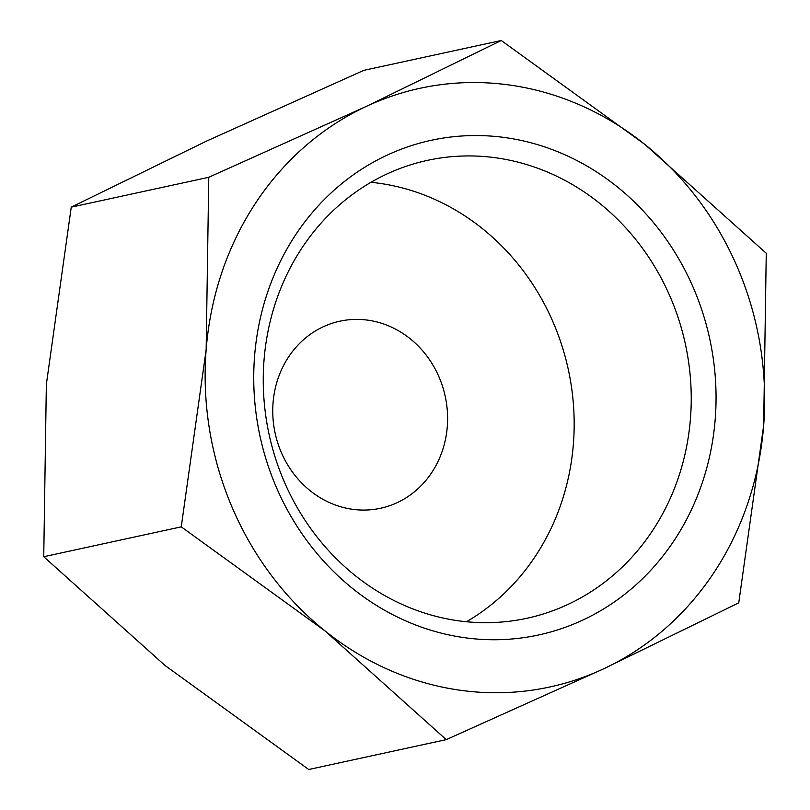<?xml version="1.0" encoding="UTF-8"?>
<svg xmlns="http://www.w3.org/2000/svg" width="810" height="810" viewBox="0 0 810 810"><rect width="100%" height="100%" fill="white"/><g stroke="black" fill="none" stroke-linecap="round" stroke-linejoin="round"><path stroke-width="1.21" d="M501.268 40.5L366.16 106.474L208.767 177.289L206.155 349.647A306.312 278.448 77.7 0 0 324.891 630.818A306.312 278.448 77.7 0 0 461.072 690.373A306.312 278.448 77.7 0 0 603.642 668.817A306.312 278.448 77.7 0 0 763.648 425.645L766.26 253.277L644.912 144.474A306.312 278.448 77.7 0 0 508.72 84.908A306.312 278.448 77.7 0 0 366.16 106.474A306.312 278.448 77.7 0 0 206.155 349.647L181.258 526.854L324.891 630.818L446.249 739.631L603.642 668.817L738.75 602.842L763.648 425.645A306.312 278.448 77.7 0 0 644.912 144.474L501.268 40.5L363.751 70.369L206.358 141.183L71.25 207.157L208.767 177.289M446.249 739.631L308.731 769.5L165.088 665.526L43.74 556.723L46.352 384.355L71.25 207.157M495.467 157.748A234.303 212.989 -102.3 0 1 690.646 381.125A234.303 212.989 -102.3 0 1 526.976 618.263A234.303 212.989 -102.3 0 1 459.017 620.875A234.303 212.989 -102.3 0 1 263.847 397.487A234.303 212.989 -102.3 0 1 427.518 160.35A234.303 212.989 -102.3 0 1 495.467 157.748M370.99 182.301A234.303 212.989 -102.3 0 1 378.402 183.171A234.303 212.989 -102.3 0 1 569.146 373.511A234.303 212.989 -102.3 0 1 466.438 621.746M504.589 137.508A253.095 230.081 -102.3 0 1 715.22 419.043A253.095 230.081 -102.3 0 1 465.213 637.784A253.095 230.081 -102.3 0 1 254.573 356.248A253.095 230.081 -102.3 0 1 504.589 137.508M352.735 509.338A95.722 87.014 -102.3 0 1 272.99 418.082A95.722 87.014 -102.3 0 1 339.856 321.195A95.722 87.014 -102.3 0 1 367.629 320.132A95.722 87.014 -102.3 0 1 447.363 411.399A95.722 87.014 -102.3 0 1 380.498 508.275A95.722 87.014 -102.3 0 1 352.735 509.338M43.74 556.723L181.258 526.854"/></g></svg>
